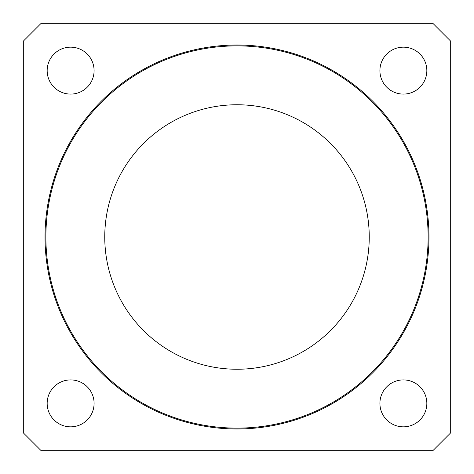 <?xml version="1.0" encoding="UTF-8"?>
<svg xmlns="http://www.w3.org/2000/svg" width="474" height="474" viewBox="0 0 474 474"><rect width="100%" height="100%" fill="white"/><g stroke="black" fill="none" stroke-linecap="round" stroke-linejoin="round"><path stroke-width="0.36" stroke-dasharray="2.37 1.78" d="M94.089 70.626A23.463 23.463 0 0 1 70.626 94.089A23.463 23.463 0 0 1 47.163 70.626A23.463 23.463 0 0 1 70.626 47.163A23.463 23.463 0 0 1 94.089 70.626M94.089 403.374A23.463 23.463 0 0 1 70.626 426.837A23.463 23.463 0 0 1 47.163 403.374A23.463 23.463 0 0 1 70.626 379.911A23.463 23.463 0 0 1 94.089 403.374M426.837 403.374A23.463 23.463 0 0 1 403.374 426.837A23.463 23.463 0 0 1 379.911 403.374A23.463 23.463 0 0 1 403.374 379.911A23.463 23.463 0 0 1 426.837 403.374M426.837 70.626A23.463 23.463 0 0 1 403.374 94.089A23.463 23.463 0 0 1 379.911 70.626A23.463 23.463 0 0 1 403.374 47.163A23.463 23.463 0 0 1 426.837 70.626M428.97 237A191.97 191.97 0 0 1 237 428.97A191.97 191.97 0 0 1 45.03 237A191.97 191.97 0 0 0 237 428.97A191.97 191.97 0 0 0 428.97 237A191.97 191.97 0 0 1 237 428.97A191.97 191.97 0 0 1 45.03 237A191.97 191.97 0 0 1 237 45.03A191.97 191.97 0 0 1 428.97 237A191.97 191.97 0 0 0 237 45.03A191.97 191.97 0 0 0 45.03 237A191.97 191.97 0 0 1 237 45.03A191.97 191.97 0 0 1 428.97 237M428.117 237A191.117 191.117 0 0 0 237 45.883A191.117 191.117 0 0 0 45.883 237A191.117 191.117 0 0 0 237 428.117A191.117 191.117 0 0 0 428.117 237M104.754 237A132.246 132.246 0 0 0 237 369.246A132.246 132.246 0 0 0 369.246 237A132.246 132.246 0 0 0 237 104.754A132.246 132.246 0 0 0 104.754 237M450.3 433.236L450.3 40.764L433.236 23.7L40.764 23.7L23.7 40.764L23.7 433.236L40.764 450.3L433.236 450.3L450.3 433.236"/><path stroke-width="0.71" d="M47.163 70.626A23.463 23.463 0 0 0 70.626 94.089A23.463 23.463 0 0 0 94.089 70.626A23.463 23.463 0 0 0 70.626 47.163A23.463 23.463 0 0 0 47.163 70.626M47.163 403.374A23.463 23.463 0 0 0 70.626 426.837A23.463 23.463 0 0 0 94.089 403.374A23.463 23.463 0 0 0 70.626 379.911A23.463 23.463 0 0 0 47.163 403.374M379.911 403.374A23.463 23.463 0 0 0 403.374 426.837A23.463 23.463 0 0 0 426.837 403.374A23.463 23.463 0 0 0 403.374 379.911A23.463 23.463 0 0 0 379.911 403.374M379.911 70.626A23.463 23.463 0 0 0 403.374 94.089A23.463 23.463 0 0 0 426.837 70.626A23.463 23.463 0 0 0 403.374 47.163A23.463 23.463 0 0 0 379.911 70.626M428.117 237A191.117 191.117 0 0 0 237 45.883A191.117 191.117 0 0 0 45.883 237A191.117 191.117 0 0 0 237 428.117A191.117 191.117 0 0 0 428.117 237M428.97 237A191.97 191.97 0 0 0 237 45.03A191.97 191.97 0 0 0 45.03 237A191.97 191.97 0 0 0 237 428.97A191.97 191.97 0 0 0 428.97 237M104.754 237A132.246 132.246 0 0 0 237 369.246A132.246 132.246 0 0 0 369.246 237A132.246 132.246 0 0 0 237 104.754A132.246 132.246 0 0 0 104.754 237M450.3 433.236L450.3 40.764L433.236 23.7L40.764 23.7L23.7 40.764L23.7 433.236L40.764 450.3L433.236 450.3L450.3 433.236"/></g></svg>
